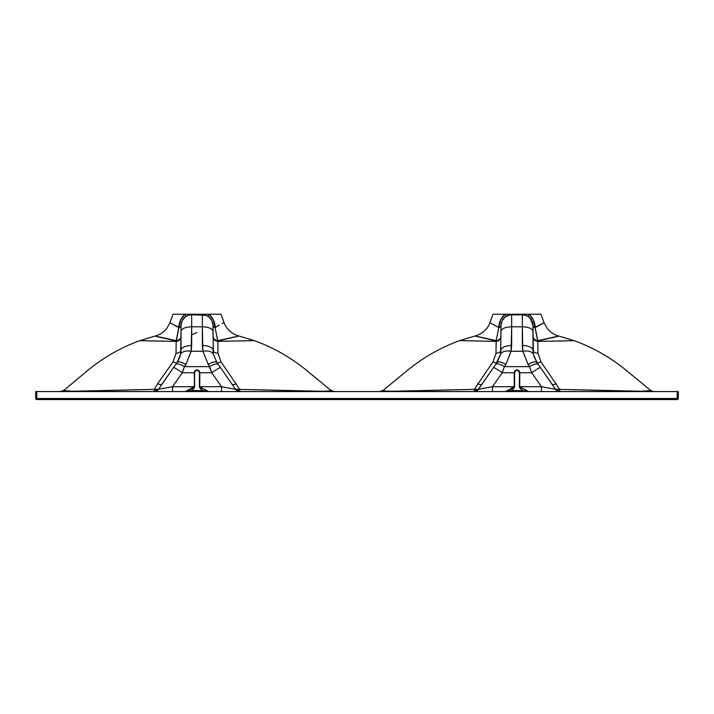 <?xml version="1.0" encoding="UTF-8"?>
<svg xmlns="http://www.w3.org/2000/svg" width="714" height="714" viewBox="0 0 714 714"><rect width="100%" height="100%" fill="white"/><g stroke="black" fill="none" stroke-linecap="round" stroke-linejoin="round"><path stroke-width="1.07" d="M197.019 332.528L191.682 334.857M208.14 364.515C212.665 361.936 215.574 361.239 216.869 362.417A10.665 3.365 145 0 0 208.14 364.515L209.604 366.63A10.665 3.347 -35 0 1 218.341 364.506L220.483 367.567L218.341 364.506A10.665 3.347 145 0 0 209.604 366.63L184.435 366.63L185.899 364.515L191.111 351.234L202.865 351.243L191.173 351.243L191.682 326.798L202.348 326.798L202.865 351.243L211.746 372.753L221.51 386.702L235.531 389.3L216.869 362.417L213.379 354.09L213.013 325.441L211.906 320.711L208.542 316.757L205.623 315.285L191.682 314.776A10.665 10.665 0 0 0 181.017 325.441L181.017 331.448L181.017 325.441A10.665 10.665 0 0 1 191.682 314.776L188.416 315.285L185.488 316.757L182.132 320.693L181.017 325.441A5.337 2.267 0 0 1 178.857 327.262A5.337 2.267 180 0 0 181.017 325.477M169.521 373.324L158.508 389.3L172.529 386.702L182.293 372.753L194.226 372.753L194.681 386.702L194.583 372.753L195.252 370.914M198.778 370.914L199.447 372.753L199.349 386.702C199.393 387.666 200.563 388.96 202.838 390.594L191.191 390.594C193.476 388.96 194.636 387.666 194.681 386.702L194.583 372.753L194.306 386.702L172.529 386.702L182.293 372.753L184.435 366.63L185.899 364.515A10.665 3.365 -145 0 0 177.161 362.417L175.698 364.506A10.665 3.347 35 0 1 184.435 366.63A10.665 3.347 -145 0 0 175.698 364.506L173.556 367.567A10.665 0.759 35 0 1 182.293 372.753A10.665 0.759 -145 0 0 173.556 367.567L161.899 384.203A5.337 2.071 35 0 1 157.687 383.668L154.304 389.371L73.622 391.334L63.841 390.629M173.448 367.719L158.508 389.3L172.529 386.702L172.529 391.567L172.529 386.702L194.306 386.702L192.941 387.997L188.63 389.942A2.669 1.16 60 0 1 189.424 390.87L191.191 390.594L191.566 391.567L191.191 390.594L202.838 390.594L202.464 391.567L202.838 390.594L204.615 390.87A2.669 1.16 -60 0 1 205.4 389.942L199.724 386.702L199.813 372.753L211.746 372.753A10.665 0.759 -35 0 1 220.483 367.567A10.665 0.759 145 0 0 211.746 372.753L221.51 386.702L199.724 386.702L199.813 372.753L199.349 386.702L221.51 386.702L235.531 389.3A5.337 5.23 -90 0 0 239.806 391.567L235.531 389.3L239.726 389.371L220.956 361.802L218.011 353.252L217.859 341.39L218.011 353.252L220.956 361.802A5.337 1.937 -35 0 1 216.869 362.417L213.379 354.09L213.013 331.448A10.665 4.659 180 0 0 202.348 326.798L202.348 345.522A10.665 4.659 0 0 1 213.013 350.181A10.665 4.659 180 0 0 202.348 345.522L202.919 351.234C208.131 350.44 211.621 351.386 213.379 354.09M143.407 340.748L176.179 341.417L176.197 340.676L155.152 336.053L139.739 340.703L162.515 341.158M205.605 315.285L202.348 314.776A10.665 10.665 0 0 1 213.013 325.441A10.665 10.665 0 0 0 202.348 314.776L202.348 326.798L191.682 326.798L191.682 314.776L191.682 326.798A10.665 4.659 180 0 0 181.017 331.448A10.665 4.659 -0 0 1 191.682 326.798L191.682 345.522A10.665 4.659 -0 0 0 181.017 350.181A5.337 3.088 0 0 1 176.028 353.26L176.179 341.417L176.028 353.26L173.074 361.802L157.687 383.668L173.074 361.802L176.028 353.26A5.337 3.088 180 0 0 181.017 350.181L180.66 354.09L177.161 362.417C178.455 361.239 181.365 361.936 185.899 364.515L191.173 351.243L191.682 345.522A10.665 4.659 180 0 0 181.017 350.181L181.017 331.448L180.66 354.09C182.418 351.386 185.899 350.44 191.111 351.234M181.017 336.24A5.337 4.462 0 0 1 176.197 340.676L178.839 327.628A5.337 2.258 180 0 0 181.017 325.807A5.337 2.258 0 0 1 178.839 327.628L169.95 322.674L166.987 328.154C164.282 331.707 160.828 334.197 156.616 335.616L139.694 340.703C120.22 347.816 102.521 358.026 86.599 371.334L63.591 390.638L60.012 391.567M231.541 341.113L254.345 340.614C274.426 347.95 292.624 358.526 308.939 372.333L330.903 390.379L329.547 390.995L320.247 391.326L239.726 389.371L239.806 391.567L239.726 389.371A5.337 2.82 -29.8 0 1 235.531 389.3L220.483 367.567M251.997 340.649L253.604 340.623M139.694 340.703L142.621 340.73M155.152 336.053L161.257 337.695M220.965 314.24L201.875 314.24A5.337 1.08 -90 0 0 202.348 314.776L202.348 326.798A10.665 4.659 0 0 1 213.013 331.448L213.013 325.441L211.906 320.711L210.443 318.498M218.341 364.506L216.869 362.417A5.337 1.937 145 0 0 220.956 361.802M180.66 354.09L177.161 362.417A5.337 1.937 35 0 1 173.074 361.802A5.337 1.937 -145 0 0 177.161 362.417M170.084 322.853L178.857 327.262C179.009 322.228 181.035 317.891 184.917 314.24A5.337 1.196 -125.5 0 1 185.488 316.757A5.337 1.196 54.5 0 0 184.917 314.24L192.155 314.24A5.337 1.08 -90 0 1 191.682 314.776L202.348 314.776A5.337 1.08 90 0 1 201.875 314.24L173.065 314.24M180.089 356.393L178.125 360.909M191.682 314.776L188.416 315.285L191.682 314.776A5.337 1.08 90 0 0 192.155 314.24L209.113 314.24A5.337 1.196 -54.5 0 0 208.542 316.757A5.337 1.196 125.5 0 1 209.113 314.24C213.004 317.9 215.03 322.237 215.182 327.262A5.337 2.267 0 0 1 213.013 325.441A5.337 2.267 180 0 0 215.182 327.262L215.191 327.592A5.337 2.267 -0 0 1 213.013 325.771A5.337 2.267 180 0 0 215.191 327.592L219.162 325.138M185.488 316.757C182.525 319.131 181.035 322.023 181.017 325.441M236.361 383.686A5.337 2.071 -35 0 1 232.148 384.221A5.337 2.071 145 0 0 236.361 383.686M213.486 354.608L213.013 350.181A5.337 3.079 180 0 0 218.011 353.252A5.337 3.079 0 0 1 213.022 350.378M213.495 354.679L213.04 351.297M215.798 331.376L217.832 340.658A5.337 4.462 -0 0 1 213.022 336.481M169.95 322.674L173.02 314.24L184.917 314.24L180.481 320.229L176.179 341.417C179.152 340.971 180.767 339.507 181.017 337.026M217.422 341.051C245.446 334.58 245.589 334.447 217.832 340.658L217.859 341.39C214.878 340.953 213.272 339.489 213.013 336.999C213.272 339.489 214.878 340.953 217.859 341.39L250.471 340.676M254.371 340.614L238.887 335.982C229.979 333.492 225.428 326.994 224.062 322.612L221.01 314.24L209.113 314.24L213.557 320.238L217.859 341.39M222.125 323.424L223.928 322.782M181.008 336.508A5.337 4.462 180 0 1 176.197 340.676C148.485 334.509 148.619 334.643 176.617 341.069M199.447 372.753L199.813 372.753C197.948 368.888 196.082 368.888 194.226 372.753L194.583 372.753C196.207 369.37 197.823 369.37 199.447 372.753M238.887 336.017L217.832 340.658A5.337 4.462 180 0 1 213.013 336.214M182.293 372.753L194.226 372.753L194.993 370.655L197.019 369.727L199.045 370.655L199.813 372.753L211.746 372.753L209.604 366.63L184.435 366.63L182.293 372.753M36.771 391.567L677.229 391.567L677.229 398.501L36.771 398.501L678.3 398.501L678.3 391.567L36.771 391.567L36.771 398.501L36.771 391.567L35.7 391.567L35.7 398.501L36.771 398.501L36.771 399.563L677.229 399.563L36.771 399.563A1.071 1.071 0 0 1 35.7 398.501L36.771 399.563L36.771 398.501L35.7 398.501L35.7 391.567L36.771 391.567M70.195 391.522C59.539 391.281 64.474 389.764 63.841 390.629L67.973 391.352L154.304 389.371L154.233 391.567L154.304 389.371L157.687 383.668A5.337 2.071 -145 0 0 161.899 384.203M221.51 391.567L221.51 386.702L221.51 391.567M185.497 391.522L189.424 390.87L188.63 389.942L185.497 391.522M158.508 389.3A5.337 2.811 29.8 0 1 154.304 389.371L158.508 389.3L154.233 391.567A5.337 5.23 90 0 0 158.508 389.3M199.349 386.693L202.838 390.594L204.615 390.87L204.302 391.567L204.615 390.87L208.738 391.567L205.4 389.942L204.615 390.87L208.738 391.567L199.349 386.702M191.191 390.594L194.154 387.952L194.306 386.702L185.265 391.567L191.191 390.594M189.728 391.567L189.424 390.87L189.737 391.567M239.726 389.371L326.057 391.361L330.439 390.638C329.859 389.755 334.58 391.272 324.04 391.522M677.229 399.563L677.229 398.501L677.229 399.563L678.3 398.501A1.071 1.071 0 0 1 677.229 399.563L678.3 398.501L677.229 398.501L677.229 391.567L678.3 391.567L678.3 398.501M36.771 398.501L36.771 399.563M490.072 322.782L498.809 327.592L500.443 320.238L504.887 314.24L529.083 314.24C532.965 317.891 534.991 322.228 535.143 327.262L544.05 322.674L540.98 314.24L529.083 314.24L533.519 320.229L537.821 341.417C534.848 340.971 533.233 339.507 532.983 337.026C533.233 339.507 534.848 340.971 537.821 341.417L537.803 340.676A5.337 4.462 0 0 1 532.983 336.24A5.337 4.462 180 0 0 537.803 340.676L558.848 336.053L574.261 340.703L551.485 341.158M570.593 340.748L537.821 341.417L537.972 353.26L540.926 361.802L559.696 389.371L640.378 391.334L650.159 390.629M544.05 322.674L547.076 328.244C549.771 331.751 553.207 334.206 557.384 335.616L574.306 340.703C593.78 347.816 611.479 358.026 627.401 371.334L650.632 390.379C655.309 392.539 653.801 391.183 653.988 391.567M482.459 341.113L459.655 340.614C439.574 347.95 421.376 358.526 405.061 372.333L383.097 390.379L384.453 390.995L393.753 391.326L474.274 389.371L493.044 361.802L495.989 353.252L496.141 341.39C499.122 340.953 500.728 339.489 500.987 336.999M462.003 340.649L460.396 340.623M389.96 391.522C379.42 391.272 384.141 389.755 383.561 390.638L387.943 391.361L474.274 389.371L474.194 391.567A5.337 5.23 90 0 0 478.469 389.3L492.49 386.702L492.49 391.567L492.49 386.702L514.276 386.702L492.49 386.702L502.254 372.753L514.187 372.753L514.276 386.702L512.911 387.997L505.235 391.567L509.385 390.87L509.707 391.567L509.385 390.87L511.162 390.594L514.607 387.042L514.553 372.753L514.276 386.702L508.6 389.942A2.669 1.16 60 0 1 509.385 390.87L508.6 389.942L505.235 391.567L511.162 390.594L522.809 390.594L524.576 390.87L524.272 391.567L524.576 390.87A2.669 1.16 -60 0 1 525.37 389.942L524.576 390.87L528.708 391.567L519.694 386.702L519.774 372.753C517.918 368.888 516.052 368.888 514.187 372.753L514.553 372.753C516.177 369.37 517.793 369.37 519.417 372.753L519.319 386.702L519.774 372.753L531.707 372.753L541.471 386.702L541.471 391.567L541.471 386.702L555.492 389.3L540.444 367.567A10.665 0.759 145 0 0 531.707 372.753L541.471 386.702L555.492 389.3L552.101 384.203A5.337 2.071 145 0 0 556.313 383.668A5.337 2.071 -35 0 1 552.101 384.203L536.839 362.417A5.337 1.937 145 0 0 540.926 361.802L559.696 389.371A5.337 2.811 -29.8 0 1 555.492 389.3A5.337 5.23 -90 0 0 559.767 391.567L559.696 389.371L646.027 391.352L650.159 390.629C649.526 389.764 654.461 391.281 643.805 391.522M540.935 314.24L529.083 314.24A5.337 1.196 -54.5 0 0 528.512 316.757L525.584 315.285L522.318 314.776A5.337 1.08 90 0 1 521.845 314.24A5.337 1.08 -90 0 0 522.318 314.776L511.652 314.776A5.337 1.08 90 0 0 512.125 314.24A5.337 1.08 -90 0 1 511.652 314.776L508.377 315.285L505.458 316.757L502.094 320.711L500.987 325.441L500.621 354.09L495.659 364.506A10.665 3.347 35 0 1 504.396 366.63A10.665 3.347 -145 0 0 495.659 364.506L497.131 362.417A5.337 1.937 35 0 1 493.044 361.802A5.337 1.937 -145 0 0 497.131 362.417L481.852 384.221A5.337 2.071 35 0 1 477.639 383.686A5.337 2.071 -145 0 0 481.852 384.221L478.469 389.3L474.194 391.567L474.274 389.371L478.469 389.3L492.49 386.702L502.254 372.753L504.396 366.63L502.254 372.753L514.187 372.753L514.955 370.655L516.981 369.727L519.007 370.655L519.774 372.753L531.707 372.753L529.565 366.63L504.396 366.63L505.86 364.515L504.396 366.63L529.565 366.63L528.101 364.515L522.889 351.234L511.081 351.243L511.652 326.798L522.318 326.798L522.826 351.243L511.135 351.243L511.652 345.522A10.665 4.659 180 0 0 500.987 350.181A5.337 3.079 0 0 1 495.989 353.252L496.168 340.658A5.337 4.462 180 0 0 500.987 336.214A5.337 4.462 -0 0 1 496.168 340.658L496.141 341.39L463.529 340.676M537.821 341.417L537.972 353.26L540.926 361.802A5.337 1.937 -35 0 1 536.839 362.417A10.665 3.365 145 0 0 528.101 364.515L529.565 366.63A10.665 3.347 -35 0 1 538.302 364.506A10.665 3.347 145 0 0 529.565 366.63L531.707 372.753A10.665 0.759 -35 0 1 540.444 367.567L544.479 373.324M537.972 353.26A5.337 3.088 0 0 1 532.983 350.181A5.337 3.088 180 0 0 537.972 353.26M493.044 361.802L495.989 353.252A5.337 3.079 180 0 0 500.978 350.369M500.987 350.199L500.505 354.679M459.629 340.614L475.113 335.982C484.128 333.447 488.617 326.878 489.938 322.612L492.99 314.24L504.887 314.24L493.035 314.24M537.383 341.069C565.381 334.643 565.515 334.509 537.803 340.676L535.161 327.637A5.337 2.258 0 0 1 532.983 325.807A5.337 2.258 180 0 0 535.161 327.628L543.916 322.853M505.458 316.757A5.337 1.196 54.5 0 0 504.887 314.24A5.337 1.196 -125.5 0 1 505.458 316.757L502.094 320.711L500.987 325.441A10.665 10.665 0 0 1 511.652 314.776L511.652 326.798L522.318 326.798L522.318 314.776L510.001 314.901L505.458 316.757M519.319 386.693L519.846 387.952L522.809 390.594L522.434 391.567L522.809 390.594L511.162 390.594L511.536 391.567L511.162 390.594C513.437 388.96 514.607 387.666 514.651 386.702L514.553 372.753L515.222 370.914M524.576 390.87L528.708 391.567L519.319 386.702C519.364 387.666 520.524 388.96 522.809 390.594L524.576 390.87M541.471 386.702L519.694 386.702L541.471 386.702M538.302 364.506L533.929 356.473M555.492 389.3L559.696 389.371L559.767 391.567L555.492 389.3M489.483 373.333L478.469 389.3A5.337 2.82 29.8 0 1 474.274 389.371M475.113 336.017L496.168 340.658L498.809 327.592A5.337 2.267 180 0 0 500.987 325.771A5.337 2.267 -0 0 1 498.809 327.592L498.818 327.262A5.337 2.267 180 0 0 500.987 325.441L500.987 331.448A10.665 4.659 0 0 1 511.652 326.798L511.652 314.776A10.665 10.665 0 0 0 500.987 325.441A5.337 2.267 0 0 1 498.818 327.262C498.97 322.237 500.996 317.9 504.887 314.24L529.083 314.24A5.337 1.196 125.5 0 0 528.512 316.757L531.868 320.693L532.983 325.441L532.983 350.181A10.665 4.659 180 0 0 522.318 345.522L522.826 351.243L528.101 364.515C532.635 361.936 535.545 361.239 536.839 362.417L533.34 354.09L532.983 325.441A10.665 10.665 0 0 0 522.318 314.776A10.665 10.665 0 0 1 532.983 325.441L530.404 318.489M558.848 336.053L552.743 337.695M574.306 340.703L571.379 340.73M500.514 354.608L500.987 350.181A10.665 4.659 0 0 1 511.652 345.522L511.652 326.798A10.665 4.659 180 0 0 500.987 331.448L500.621 354.09C502.379 351.386 505.869 350.44 511.081 351.234L505.86 364.515A10.665 3.365 -145 0 0 497.131 362.417C498.426 361.239 501.335 361.936 505.86 364.515M502.254 372.753A10.665 0.759 -145 0 0 493.517 367.567A10.665 0.759 35 0 1 502.254 372.753M495.659 364.506L493.517 367.567M500.621 354.09L497.131 362.417M536.839 362.417L533.34 354.09L532.983 350.181L533.456 354.626M522.318 314.776L525.575 315.285L522.318 314.776L522.318 326.798A10.665 4.659 -0 0 1 532.983 331.448A10.665 4.659 180 0 0 522.318 326.798L522.318 345.522A10.665 4.659 -0 0 1 532.983 350.181M522.889 351.234C528.101 350.44 531.582 351.386 533.34 354.09M535.143 327.262A5.337 2.267 0 0 1 532.983 325.45A5.337 2.267 180 0 0 535.143 327.262M518.748 370.914L519.417 372.753L519.319 386.702M498.774 327.842L496.168 340.658C468.411 334.447 468.554 334.58 496.578 341.051M181.017 350.181L180.544 354.626M330.903 390.379L334.268 391.567M383.097 390.379L379.732 391.567M508.395 315.285L511.572 314.776"/></g></svg>

